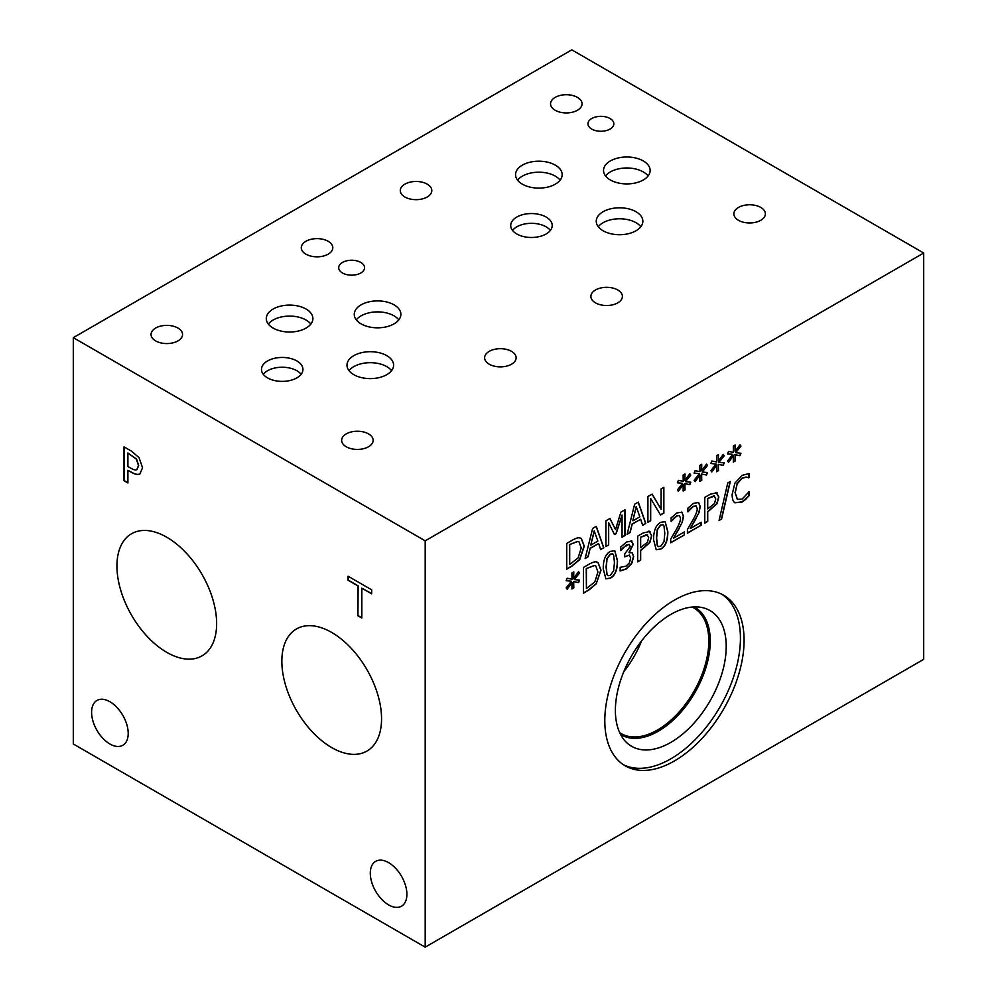 <?xml version="1.0" encoding="UTF-8"?>
<svg xmlns="http://www.w3.org/2000/svg" width="997" height="997" viewBox="0 0 997 997"><rect width="100%" height="100%" fill="white"/><g stroke="black" fill="none" stroke-linecap="round" stroke-linejoin="round"><path stroke-width="1.5" d="M727.748 482.997L730.303 481.514L721.579 519.026L719.061 520.484L727.748 482.997M721.579 519.026L719.111 520.235M730.066 481.663L721.404 518.914M714.625 496.082L707.546 498.55L707.733 508.919L714.5 503.473L715.771 498.924L713.977 495.821L707.546 498.55M707.733 498.662L707.733 508.919M716.02 492.306L718.675 496.93L716.718 503.772L707.546 511.735L707.546 521.331L704.767 522.927M716.207 492.418L718.862 497.029L716.905 503.871L707.733 511.847L707.733 521.431L704.767 523.138L704.767 497.416L710.375 494.176L717.105 492.755M684.441 534.89L670.694 542.817L670.694 539.165L676.078 529.868C679.244 524.21 680.714 520.297 680.477 518.153L679.381 515.549L676.651 516.085L671.155 521.481L671.155 517.817L676.863 512.981L681.886 512.134L683.518 516.209L682.359 522.029L673.486 538.218L684.441 531.9L684.441 534.89L670.694 542.605M684.254 532.012L684.254 534.778M673.486 538.218L679.381 528.148M682.359 522.029L679.194 528.049M681.786 512.084L683.331 516.11L682.172 521.917M671.317 521.394L673.486 518.727M679.431 515.574L676.464 515.972L673.311 518.614M664.8 533.358L663.99 525.955L663.092 524.821L660.724 525.182L657.397 529.806L656.624 538.093L657.384 545.421L658.307 546.618L660.724 546.256L664.014 541.658L664.8 533.358M662.993 524.771L660.537 525.07L657.21 529.706L656.437 537.994L657.197 545.309L658.219 546.568M665.074 521.618L667.654 531.488C667.703 540.548 665.323 546.393 660.537 549.011L656.138 549.721M660.724 522.316L665.173 521.68L667.84 531.6C667.89 540.661 665.51 546.493 660.724 549.123L656.238 549.783L653.583 539.851C653.534 530.765 655.914 524.921 660.724 522.316M647.539 534.803L640.473 537.283L640.66 547.652L647.427 542.194L648.698 537.645L646.903 534.554L640.473 537.283M640.66 537.383L640.66 547.652M648.947 531.04L651.602 535.651L649.645 542.493L640.473 550.456L640.473 560.052L637.694 561.66M649.122 531.139L651.776 535.763L649.832 542.605L640.66 550.568L640.66 560.164L637.694 561.872L637.694 536.137L643.289 532.909L650.032 531.476M574.272 579.593L579.556 580.104L578.584 582.572L573.686 581.637L573.798 587.869L571.917 588.965L572.016 582.609L567.156 589.19L566.159 587.869L571.455 581.226L566.159 580.715L567.156 578.235L572.029 579.195L571.917 572.963L573.798 571.879L573.674 578.248L578.584 571.655L579.556 573.001L574.272 579.593L579.556 573.001M578.534 571.73L579.369 572.889M573.674 578.248L573.611 571.991M571.455 581.226L566.196 580.628M572.016 582.609L567.019 589.015M573.798 587.869L571.929 588.741M573.686 581.637L573.611 587.769M578.584 582.572L573.499 581.538M579.344 580.08L578.397 582.46M594.573 565.536L586.236 568.589L586.423 588.517L594.835 581.936L597.951 571.929L595.782 565.935L594.386 565.436L586.236 568.589M586.423 568.701L586.423 588.517M595.695 565.885L594.386 565.436M597.926 562.445L600.842 570.085L596.293 583.494L588.404 590.112L583.457 592.966M596.48 583.594L588.591 590.224L583.457 593.178L583.457 567.443L588.529 564.514C592.442 562.296 595.109 561.448 596.518 561.959L598.013 562.495L601.029 570.197L596.293 583.494M614.451 562.42L613.641 555.03L612.744 553.896L610.376 554.245L607.048 558.881L606.276 567.168L607.023 574.484L607.958 575.693L610.376 575.331L613.654 570.72L614.451 562.42M612.644 553.846L610.189 554.145L606.861 558.769L606.089 567.056L606.849 574.384L607.871 575.63M614.725 550.693L617.305 560.563C617.355 569.623 614.975 575.456 610.189 578.086L605.79 578.796M610.376 551.391L614.813 550.743L617.492 560.675C617.529 569.723 615.161 575.568 610.376 578.185L605.889 578.846L603.235 568.913C603.185 559.84 605.565 553.996 610.376 551.391M629.331 544.437L626.166 545.023L620.77 550.593L620.77 546.954L626.59 542.007L631.899 540.997M631.288 540.76L633.269 544.362L629.157 552.749L632.148 552.687L633.706 556.538L631.737 563.479L626.241 569.025L620.159 570.957L620.159 567.305L626.066 566.146L629.443 562.757L630.665 558.046L629.331 555.08L624.708 556.837L624.708 553.971L630.241 546.468L629.057 544.35L622.975 547.677M629.581 555.167L624.708 556.625M631.961 552.575L633.519 556.438L631.55 563.367L626.066 568.913L619.972 570.845M631.101 540.648L633.083 544.262L628.97 552.388M623.162 547.777L620.957 550.494M701.153 525.232L687.419 533.171L687.419 529.519L692.803 520.21C695.968 514.552 697.426 510.638 697.202 508.495L696.105 505.903L693.376 506.426L687.88 511.835L687.88 508.158L693.588 503.323L698.61 502.476L700.243 506.551L699.084 512.371L690.211 528.572L701.153 522.254L701.153 525.232L687.419 532.946M700.978 522.353L700.978 525.12M690.211 528.572L696.105 518.49M699.084 512.371L695.918 518.39M698.511 502.426L700.056 506.451L698.897 512.271M688.042 511.735L690.211 509.068M696.155 505.928L693.189 506.326L690.024 508.956M746.08 499.011L742.104 502.052L734.926 502.812C733.107 501.616 732.172 498.836 732.134 494.5L734.914 483.096L742.154 475.37L749.034 473.563L749.034 477.688L746.292 477.127L742.142 478.298L737.207 483.794L735.225 492.717L737.282 499.31L742.142 499.073L749.034 491.745L749.034 495.833L741.918 501.94L734.752 502.7M749.034 495.833L745.893 498.899M748.847 491.857L748.847 495.733M737.207 483.794L735.038 492.618L737.556 499.497M748.797 477.825L746.105 477.027L741.955 478.186L737.02 483.682M748.847 473.563L748.847 477.588M73.304 337.659L73.304 743.986L425.196 947.15L923.696 659.341L923.696 253.014L571.804 49.85L73.304 337.659L425.196 540.823L923.696 253.014M425.196 947.15L425.196 540.823M718.924 462.384L724.221 462.895L723.249 465.362L718.351 464.428L718.463 470.671L716.581 471.755L716.669 465.4L711.808 471.98L710.824 470.659L716.108 464.016L710.824 463.505L711.808 461.025L716.693 461.985L716.581 455.754L718.463 454.669L718.339 461.038L723.249 454.445L724.221 455.791L718.924 462.384L724.221 455.791M685.487 481.701L690.771 482.212L689.799 484.667L684.902 483.744L685.014 489.976L683.132 491.06L683.219 484.716L678.371 491.284L677.374 489.963L682.671 483.321L677.374 482.81L678.371 480.342L683.244 481.302L683.132 475.071L685.014 473.986L684.889 480.355L689.799 473.762L690.771 475.095L685.487 481.701L690.771 475.095M625.019 509.766L625.019 535.501L622.053 537.209L622.053 515.038L616.246 533.482L614.439 534.517L608.668 522.764L608.668 544.935L605.914 546.53L605.914 520.795L609.952 518.465L615.523 529.581L620.894 512.146L625.019 509.766M588.118 556.8L585.127 558.532L592.629 528.46L596.281 526.354L603.796 547.752L600.668 549.559L598.649 543.527L590.137 548.437L588.118 556.8L585.189 558.283M579.793 537.919L581.288 538.467L584.304 546.157L579.755 559.566L571.867 566.184L566.732 569.15L566.732 543.415L571.817 540.486C575.73 538.268 578.385 537.408 579.793 537.919M630.129 532.548L627.125 534.28L634.64 504.208L638.292 502.102L645.807 523.5L642.679 525.307L640.66 519.275L632.148 524.185L630.129 532.548L627.188 534.031M663.865 487.334L663.865 513.069L660.537 514.988L650.68 498.5L650.68 520.683L647.913 522.278L647.913 496.543L652.125 494.113L661.098 509.305L661.098 488.929L663.865 487.334M702.212 472.042L707.496 472.553L706.524 475.008L701.626 474.086L701.738 480.317L699.857 481.401L699.944 475.058L695.096 481.638L694.099 480.305L699.383 473.662L694.099 473.151L695.096 470.684L699.969 471.643L699.857 465.412L701.738 464.328L701.614 470.696L706.524 464.103L707.496 465.437L702.212 472.042L707.496 465.437M735.649 452.725L740.945 453.236L739.973 455.704L735.076 454.769L735.188 461.013L733.306 462.097L733.393 455.741L728.533 462.321L727.548 461L732.832 454.358L727.548 453.847L728.533 451.379L733.418 452.339L733.306 446.095L735.188 445.011L735.063 451.392L739.973 444.799L740.945 446.133L735.649 452.725L740.945 446.133M604.805 720.744A98.479 56.854 -60 0 1 647.788 621.63A98.479 56.854 -60 0 1 723.685 595.246A98.479 56.854 -60 0 1 744.086 640.323A98.479 56.854 -60 0 1 701.09 739.438A98.479 56.854 -60 0 1 625.206 765.821A98.479 56.854 -60 0 1 604.805 720.744M723.186 454.52L724.034 455.679M718.339 461.038L718.276 454.782M716.108 464.016L710.861 463.418M716.669 465.4L711.684 471.805M718.463 470.671L716.581 471.531M718.351 464.428L718.276 470.559M723.249 465.362L718.164 464.328M724.009 462.882L723.062 465.25M689.75 473.837L690.585 474.996M684.889 480.355L684.827 474.086M682.671 483.321L677.412 482.722M683.219 484.716L678.234 491.11M685.014 489.976L683.132 490.848M684.902 483.744L684.827 489.863M689.799 484.667L684.715 483.632M690.56 482.187L689.612 484.567M624.832 509.878L624.832 535.389L622.053 536.997M615.523 529.581L609.852 518.527M608.668 544.935L605.914 546.319M608.668 522.764L608.482 544.836M616.246 533.482L614.351 534.355M622.053 515.038L616.059 533.37M594.386 530.952L590.772 544.948L594.2 530.853L597.839 541.084L590.959 545.047M590.137 548.437L587.931 556.7M598.649 543.527L589.962 548.338M603.796 547.752L600.618 549.372M596.156 526.428L603.609 547.64M577.849 541.508L569.511 544.561L569.698 564.476L578.11 557.909L581.226 547.901L579.058 541.907L577.662 541.396L569.511 544.561M569.698 544.661L569.698 564.476M578.97 541.857L577.662 541.396M581.201 538.417L584.13 546.044L579.569 559.454L571.68 566.084L566.732 568.938M636.398 506.7L632.783 520.696L636.211 506.588L639.85 516.82L632.958 520.795M632.148 524.185L629.942 532.448M640.66 519.275L631.961 524.086M645.807 523.5L642.616 525.12M638.167 502.176L645.62 523.388M663.678 487.446L663.678 512.969L660.45 514.826M661.098 509.305L652.038 494.163M650.68 520.683L647.913 522.067M650.68 498.5L650.493 520.571M706.474 464.178L707.309 465.337M701.614 470.696L701.552 464.44M699.383 473.662L694.136 473.077M699.944 475.058L694.959 481.451M701.738 480.317L699.857 481.19M701.626 474.086L701.552 480.218M706.524 475.008L701.439 473.974M707.284 472.528L706.337 474.908M739.911 444.874L740.759 446.02M735.063 451.392L735.001 445.123M732.832 454.358L727.573 453.76M733.393 455.741L728.408 462.147M735.188 461.013L733.306 461.885M735.076 454.769L735.001 460.901M739.973 455.704L734.889 454.669M740.721 453.224L739.786 455.592M357.935 615.772L357.935 585.912L348.103 580.229L348.103 576.229L371.682 589.838L371.682 593.838L361.836 588.168L361.836 618.015L357.935 615.772L358.122 585.812L348.289 580.129L348.289 576.328M361.836 617.804L358.122 615.66M361.836 588.168L371.682 593.626M127.903 452.999L127.903 466.496L130.57 468.029C133.598 469.874 135.692 470.397 136.826 469.612L138.483 465.549L136.365 459.168L127.903 452.999L136.552 459.069L138.67 465.437L137 469.5M139.057 457.648L142.546 467.755L139.979 473.799C138.134 475.058 135.218 474.535 131.218 472.242L127.903 470.335L127.903 482.959L124.014 480.716L124.014 446.855L131.38 451.105L139.057 457.648M124.014 480.716L124.201 446.955M127.903 482.747L124.201 480.604M127.903 470.335L131.392 472.142C135.393 474.435 138.321 474.946 140.166 473.687M406.888 894.321A25.872 14.943 60 0 1 401.529 906.173A25.872 14.943 60 0 1 381.589 899.244A25.872 14.943 60 0 1 370.298 873.198A25.872 14.943 60 0 1 375.657 861.358A25.872 14.943 60 0 1 395.597 868.287A25.872 14.943 60 0 1 406.888 894.321M128.202 733.418A25.872 14.943 60 0 1 122.83 745.27A25.872 14.943 60 0 1 102.89 738.341A25.872 14.943 60 0 1 91.599 712.294A25.872 14.943 60 0 1 96.958 700.455A25.872 14.943 60 0 1 116.898 707.384A25.872 14.943 60 0 1 128.202 733.418M381.552 718.8A70.5 40.703 60 0 1 366.958 751.065A70.5 40.703 60 0 1 312.622 732.184A70.5 40.703 60 0 1 281.852 661.235A70.5 40.703 60 0 1 296.458 628.957A70.5 40.703 60 0 1 350.782 647.851A70.5 40.703 60 0 1 381.552 718.8M216.636 623.574A70.5 40.703 60 0 1 202.042 655.852A70.5 40.703 60 0 1 147.706 636.971A70.5 40.703 60 0 1 116.936 566.022A70.5 40.703 60 0 1 131.542 533.744A70.5 40.703 60 0 1 185.866 552.637A70.5 40.703 60 0 1 216.636 623.574M721.828 594.249A98.479 56.854 -60 0 1 740.435 638.217A98.479 56.854 -60 0 1 698.635 736.06A98.479 56.854 -60 0 1 623.412 764.711M615.386 710.425A78.364 45.251 -60 0 1 644.81 636.909A78.364 45.251 -60 0 1 701.851 607.497A78.364 45.251 -60 0 1 726.215 646.43A78.364 45.251 -60 0 1 687.033 730.228A78.364 45.251 -60 0 1 624.895 740.783A78.364 45.251 -60 0 1 615.386 710.425M694.099 606.911A73.604 42.497 -60 0 1 695.021 607.422A73.604 42.497 -60 0 1 710.263 641.121A73.604 42.497 -60 0 1 678.134 715.185A73.604 42.497 -60 0 1 621.418 734.901A73.604 42.497 -60 0 1 620.52 734.365M695.009 607.41A73.604 42.497 -60 0 1 710.238 641.096A73.604 42.497 -60 0 1 678.11 715.161A73.604 42.497 -60 0 1 621.405 734.901M692.205 607.048A72.594 41.911 -60 0 1 693.762 607.871A72.594 41.911 -60 0 1 708.805 641.096A72.594 41.911 -60 0 1 677.113 714.151A72.594 41.911 -60 0 1 621.181 733.605A72.594 41.911 -60 0 1 619.685 732.658M641.569 640.934A72.594 41.911 -60 0 1 623.711 671.866M550.394 230.407A20.738 11.976 0 0 0 546.119 226.83A20.738 11.976 0 0 0 512.533 230.407M546.119 217.047A20.738 11.976 180 0 1 552.201 225.521A20.738 11.976 180 0 1 539.389 236.576A20.738 11.976 180 0 1 516.795 233.983A20.738 11.976 180 0 1 510.726 225.521A20.738 11.976 180 0 1 523.525 214.455A20.738 11.976 180 0 1 546.119 217.047M301.131 374.311A20.738 11.976 0 0 0 296.869 370.734A20.738 11.976 0 0 0 263.283 374.311M296.869 360.951A20.738 11.976 180 0 1 302.938 369.426A20.738 11.976 180 0 1 290.139 380.48A20.738 11.976 180 0 1 267.545 377.888A20.738 11.976 180 0 1 261.476 369.426A20.738 11.976 180 0 1 274.275 358.359A20.738 11.976 180 0 1 296.869 360.951M391.572 370.647A23.305 13.46 0 0 0 386.774 366.622A23.305 13.46 0 0 0 349.025 370.647M386.774 355.642A23.305 13.46 180 0 1 393.603 365.151A23.305 13.46 180 0 1 379.209 377.589A23.305 13.46 180 0 1 353.81 374.673A23.305 13.46 180 0 1 346.993 365.151A23.305 13.46 180 0 1 361.375 352.726A23.305 13.46 180 0 1 386.774 355.642M560.127 180.158A23.305 13.46 0 0 0 555.329 176.133A23.305 13.46 0 0 0 517.58 180.158M555.329 165.141A23.305 13.46 180 0 1 562.158 174.662A23.305 13.46 180 0 1 547.764 187.087A23.305 13.46 180 0 1 522.366 184.171A23.305 13.46 180 0 1 515.549 174.662A23.305 13.46 180 0 1 529.93 162.224A23.305 13.46 180 0 1 555.329 165.141M648.1 175.958A23.305 13.46 0 0 0 643.302 171.933A23.305 13.46 0 0 0 605.54 175.958M643.302 160.941A23.305 13.46 180 0 1 650.131 170.462A23.305 13.46 180 0 1 635.737 182.887A23.305 13.46 180 0 1 610.338 179.971A23.305 13.46 180 0 1 603.521 170.462A23.305 13.46 180 0 1 617.903 158.025A23.305 13.46 180 0 1 643.302 160.941M640.822 226.743A23.305 13.46 0 0 0 636.024 222.717A23.305 13.46 0 0 0 598.275 226.743M636.024 211.738A23.305 13.46 180 0 1 642.853 221.247A23.305 13.46 180 0 1 628.471 233.684A23.305 13.46 180 0 1 603.073 230.768A23.305 13.46 180 0 1 596.243 221.247A23.305 13.46 180 0 1 610.625 208.822A23.305 13.46 180 0 1 636.024 211.738M398.837 319.863A23.305 13.46 0 0 0 394.052 315.837A23.305 13.46 0 0 0 356.29 319.863M394.052 304.845A23.305 13.46 180 0 1 400.869 314.367A23.305 13.46 180 0 1 386.487 326.792A23.305 13.46 180 0 1 361.088 323.875A23.305 13.46 180 0 1 354.259 314.367A23.305 13.46 180 0 1 368.653 301.929A23.305 13.46 180 0 1 394.052 304.845M310.877 324.062A23.305 13.46 0 0 0 306.079 320.037A23.305 13.46 0 0 0 268.318 324.062M306.079 309.045A23.305 13.46 180 0 1 312.896 318.566A23.305 13.46 180 0 1 298.514 330.992A23.305 13.46 180 0 1 273.116 328.075A23.305 13.46 180 0 1 266.286 318.566A23.305 13.46 180 0 1 280.68 306.129A23.305 13.46 180 0 1 306.079 309.045M610.052 118.518A12.936 7.465 180 0 1 613.84 123.802A12.936 7.465 180 0 1 605.852 130.707A12.936 7.465 180 0 1 591.744 129.087A12.936 7.465 180 0 1 587.956 123.802A12.936 7.465 180 0 1 595.944 116.898A12.936 7.465 180 0 1 610.052 118.518M360.789 262.423A12.936 7.465 180 0 1 364.578 267.707A12.936 7.465 180 0 1 356.602 274.611A12.936 7.465 180 0 1 342.494 272.991A12.936 7.465 180 0 1 338.706 267.707A12.936 7.465 180 0 1 346.694 260.803A12.936 7.465 180 0 1 360.789 262.423M177.927 328.05A15.753 9.098 180 0 1 182.551 334.481A15.753 9.098 180 0 1 172.817 342.881A15.753 9.098 180 0 1 155.644 340.912A15.753 9.098 180 0 1 151.033 334.481A15.753 9.098 180 0 1 160.754 326.069A15.753 9.098 180 0 1 177.927 328.05M511.523 351.343A15.753 9.098 180 0 1 516.134 357.773A15.753 9.098 180 0 1 506.401 366.186A15.753 9.098 180 0 1 489.228 364.204A15.753 9.098 180 0 1 484.617 357.773A15.753 9.098 180 0 1 494.35 349.374A15.753 9.098 180 0 1 511.523 351.343M427.19 184.133A15.753 9.098 180 0 1 431.801 190.577A15.753 9.098 180 0 1 422.067 198.976A15.753 9.098 180 0 1 404.894 197.007A15.753 9.098 180 0 1 400.283 190.577A15.753 9.098 180 0 1 410.016 182.164A15.753 9.098 180 0 1 427.19 184.133M760.773 207.438A15.753 9.098 180 0 1 765.384 213.869A15.753 9.098 180 0 1 755.664 222.269A15.753 9.098 180 0 1 738.49 220.3A15.753 9.098 180 0 1 733.867 213.869A15.753 9.098 180 0 1 743.6 205.457A15.753 9.098 180 0 1 760.773 207.438M617.791 289.99A15.753 9.098 180 0 1 622.402 296.421A15.753 9.098 180 0 1 612.681 304.82A15.753 9.098 180 0 1 595.508 302.851A15.753 9.098 180 0 1 590.885 296.421A15.753 9.098 180 0 1 600.618 288.008A15.753 9.098 180 0 1 617.791 289.99M577.437 97.394A15.753 9.098 180 0 1 582.061 103.825A15.753 9.098 180 0 1 572.328 112.225A15.753 9.098 180 0 1 555.155 110.256A15.753 9.098 180 0 1 550.543 103.825A15.753 9.098 180 0 1 560.264 95.413A15.753 9.098 180 0 1 577.437 97.394M368.541 433.894A15.753 9.098 180 0 1 373.152 440.325A15.753 9.098 180 0 1 363.419 448.725A15.753 9.098 180 0 1 346.246 446.756A15.753 9.098 180 0 1 341.635 440.325A15.753 9.098 180 0 1 351.368 431.925A15.753 9.098 180 0 1 368.541 433.894M328.187 241.299A15.753 9.098 180 0 1 332.799 247.73A15.753 9.098 180 0 1 323.078 256.129A15.753 9.098 180 0 1 305.905 254.16A15.753 9.098 180 0 1 301.281 247.73A15.753 9.098 180 0 1 311.014 239.317A15.753 9.098 180 0 1 328.187 241.299"/></g></svg>
